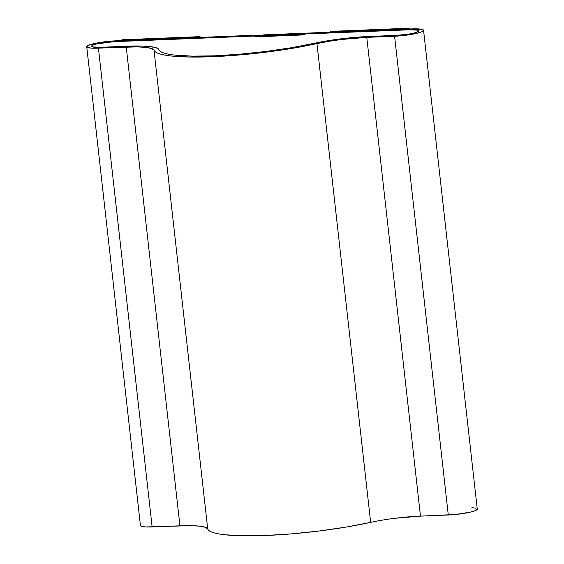 <?xml version="1.0" encoding="UTF-8"?>
<svg xmlns="http://www.w3.org/2000/svg" width="564" height="564" viewBox="0 0 564 564"><rect width="100%" height="100%" fill="white"/><g stroke="black" fill="none" stroke-linecap="round" stroke-linejoin="round"><path stroke-width="0.85" d="M100.484 47.291A15.588 2.277 173.6 0 1 91.579 46.234A15.588 2.277 173.6 0 1 93.053 45.064A15.588 2.277 173.6 0 1 113.653 41.701L253.384 36.075L259.468 36.695L303.284 34.933L305.336 34.059L261.527 35.821L255.443 35.201L115.712 40.827L255.443 35.201L261.527 35.821L305.336 34.059L303.284 34.933L259.468 36.695L253.384 36.075L113.653 41.701L96.634 43.95L93.053 45.064L91.601 46.086L92.503 46.875L100.484 47.291L128.296 46.17L100.484 47.291A15.588 2.277 173.6 0 1 91.579 46.234A15.588 2.277 173.6 0 1 113.653 41.701L253.384 36.075L259.468 36.695L303.284 34.933L305.547 33.974L409.809 29.772A15.588 2.277 173.6 0 1 418.714 30.83A15.588 2.277 173.6 0 1 396.64 35.363L368.835 36.484L396.64 35.363L408.484 34.143L413.659 33.114L417.247 32L418.699 30.978L417.797 30.188L409.809 29.772L261.731 35.736L409.809 29.772A15.588 2.277 173.6 0 1 418.714 30.83A15.588 2.277 173.6 0 1 417.247 32A15.588 2.277 173.6 0 1 396.64 35.363L368.835 36.484A53.573 7.825 173.6 0 0 314.035 43.35A97.403 14.227 173.6 0 1 214.405 55.829A97.403 14.227 173.6 0 1 158.851 49.597C159.238 50.859 160.803 51.966 163.546 52.903C166.288 53.841 170.102 54.588 175.002 55.138L192.38 56.139L214.405 55.829L239.446 54.243L265.679 51.486L291.165 47.764L326.612 40.918L355.059 37.358L326.612 40.918L314.035 43.35A97.403 14.227 173.6 0 1 214.405 55.829A97.403 14.227 173.6 0 1 158.851 49.597L156.263 47.785L158.851 49.597A53.573 7.825 173.6 0 0 128.296 46.17L140.408 46.001L149.961 46.551L156.263 47.785L149.961 46.551L140.408 46.001L100.484 47.291L92.503 46.875L91.601 46.086L93.053 45.064L96.634 43.95L113.653 41.701L253.384 36.075L259.468 36.695L303.284 34.933L305.547 33.974L409.809 29.772L417.797 30.188L418.699 30.978L417.247 32L413.659 33.114L408.484 34.143L396.64 35.363L368.835 36.484A53.573 7.825 173.6 0 0 314.035 43.35L291.165 47.764L265.679 51.486L239.446 54.243L214.405 55.829L192.38 56.139L175.002 55.138C170.102 54.588 166.288 53.841 163.546 52.903C160.803 51.966 159.238 50.859 158.851 49.597A53.573 7.825 173.6 0 0 128.296 46.17L100.484 47.291M423.557 30.287A20.452 2.989 173.6 0 0 411.868 28.898L263.79 34.862L411.868 28.898L422.351 29.448L423.536 30.477L421.625 31.824L416.923 33.283L402.28 35.673L366.776 37.358L341.135 39.529L328.396 41.391L292.942 48.229L266.187 52.142L238.642 55.032L212.346 56.703L189.222 57.027L170.977 55.977C165.83 55.399 161.826 54.616 158.942 53.629C156.066 52.642 154.416 51.486 154.014 50.161L151.667 48.511L145.935 47.39L137.242 46.89L92.045 48.173L87.949 47.616L86.764 46.586L88.668 45.24A20.452 2.989 173.6 0 1 115.712 40.827L100.173 42.427L88.668 45.24A20.452 2.989 173.6 0 0 86.743 46.777L140.443 525.549A20.452 2.989 -6.4 0 0 152.132 526.938L98.425 48.166L126.237 47.045A48.701 7.113 173.6 0 1 154.014 50.161L207.714 528.933A102.267 14.939 -6.4 0 0 266.046 535.476A102.267 14.939 -6.4 0 0 370.661 522.37L316.961 43.597A48.701 7.113 173.6 0 1 366.776 37.358L394.581 36.237L448.288 515.01A20.452 2.989 -6.4 0 0 477.257 509.059L423.557 30.287A20.452 2.989 173.6 0 1 394.581 36.237L448.288 515.01L420.476 516.13L366.776 37.358L420.476 516.13A48.701 7.113 -6.4 0 0 370.661 522.37L316.961 43.597A102.267 14.939 173.6 0 1 212.346 56.703A102.267 14.939 173.6 0 1 154.014 50.161L207.714 528.933A48.701 7.113 -6.4 0 0 179.937 525.817L126.237 47.045L179.937 525.817L152.132 526.938L98.425 48.166A20.452 2.989 173.6 0 1 86.743 46.777M263.79 34.862L261.731 35.736L263.79 34.862M471.955 507.671L476.051 508.22M477.236 509.25L475.332 510.603L470.623 512.063L455.987 514.446L420.476 516.13L394.842 518.302M370.661 522.37L346.648 527.009L319.887 530.914L292.342 533.812L266.046 535.476L242.922 535.8L224.676 534.75C219.537 534.171 215.526 533.389 212.642 532.402C209.766 531.415 208.123 530.259 207.714 528.933L205.367 527.284L199.635 526.17L190.949 525.669L145.745 526.945L141.649 526.388L140.464 525.359M200.044 36.639L197.985 37.513L120.097 40.65L122.148 39.776L200.044 36.639L200.135 37.428L200.044 36.639L197.985 37.513L120.097 40.65L122.148 39.776L200.044 36.639M329.595 32.211L331.653 31.337L409.549 28.2L407.49 29.074L329.595 32.211L331.653 31.337L409.549 28.2L409.633 28.99L409.549 28.2L407.49 29.074L329.595 32.211"/></g></svg>
